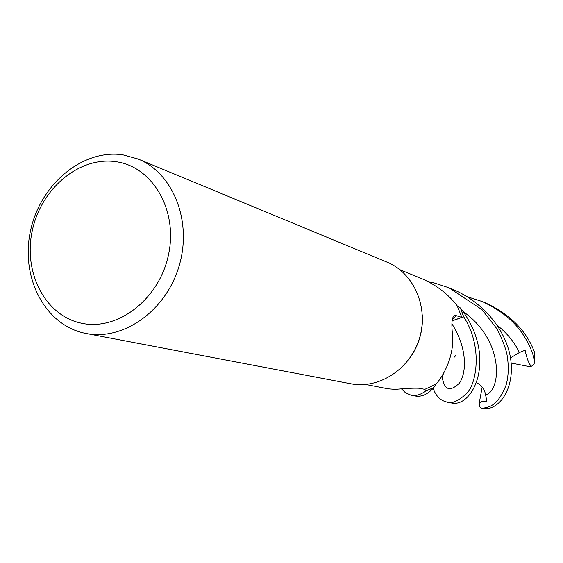 <?xml version="1.0" encoding="UTF-8"?>
<svg xmlns="http://www.w3.org/2000/svg" width="563" height="563" viewBox="0 0 563 563"><rect width="100%" height="100%" fill="white"/><g stroke="black" fill="none" stroke-linecap="round" stroke-linejoin="round"><path stroke-width="0.84" d="M447.036 402.038L450.491 402.7C472.322 409.695 498.677 357.66 460.45 308.017L463.659 316.835L452.068 320.924L463.708 316.821C483.821 348.033 475.904 386.204 465.84 394.276C457.43 401.51 451.16 404.1 447.036 402.038L446.529 401.933C440.287 400.427 435.832 395.902 433.151 388.371M411.201 395.233L415.114 395.979C421.434 397.204 427.662 394.417 433.799 387.625L425.311 391.172L424.798 389.315L425.325 391.222C420.554 394.762 415.846 396.099 411.201 395.233L405.712 392.967L401.602 388.998M422.377 315.343C423.073 331.269 418.759 345.696 409.449 358.631M365.704 384.48L388.069 388.808L395.12 389.371C405.895 388.393 413.721 388.006 418.605 388.21L424.854 389.329L436.015 384.149C443.918 375.345 455.537 354.014 452.173 331.234C451.406 321.628 452.23 316.448 454.651 315.688L456.424 315.702L461.885 317.405L457.198 305.836C448.76 294.681 437.416 285.814 423.151 279.255L399.969 269.74M138.153 159.033L387.062 262.147C413.861 272.978 428.9 307.264 419.534 338.067C410.469 368.969 379.096 389.392 350.749 383.755L84.696 333.205C44.547 324.809 20.226 276.827 30.55 230.64C40.304 184.347 82.564 148.766 122.973 154.846L138.153 159.033C173.341 173.158 192.553 221.66 179.027 266.243C165.895 310.938 123.227 340.967 86.055 333.479M116.077 161.722C152.693 166.676 178.204 210.337 168.485 254.772C159.308 299.305 117.547 331.304 81.403 323.197C45.096 315.744 22.97 272.309 32.344 230.366C41.198 188.331 79.58 156.113 116.077 161.722M452.082 320.797L461.885 317.405M457.247 305.927L460.372 307.954L457.24 305.927M460.372 307.954L463.659 316.835L452.068 320.91M433.967 387.372L435.931 384.205L433.967 387.372M433.855 387.541L425.311 391.172L424.805 389.322M433.799 387.625L425.325 391.222M460.45 308.017L463.708 316.821M467.128 296.687L482.076 301.501C500.43 310.03 513.92 320.79 522.548 333.789C528.629 342.994 532.591 351.727 534.428 359.982L534.16 363.818L532.887 365.457L531.275 366.281C528.847 363.691 526.785 358.342 525.096 350.228L519.36 352.551L510.514 357.892M534.744 353.458L534.301 351.685C526.088 330.305 509.74 314.013 485.25 302.817L482.076 301.501M428.309 281.613L433.721 282.795L449.007 287.806L482.034 309.671L497.03 328.94C502.435 339.644 505.778 348.335 507.066 355.028C508.91 366.077 508.579 376.105 506.081 385.127C497.439 406.634 488.733 407.302 482.027 408.309L481.9 408.309C480.338 408.224 479.43 406.606 479.169 403.453C480.584 401.56 483.167 400.835 486.904 401.271L485.602 394.987C484.63 389.23 481.618 385.155 476.565 382.763M489.55 408.182L489.916 408.112C502.928 404.368 514.631 384.747 510.564 358.223C506.433 331.931 485.13 302.824 452.659 289.319L449.021 287.813M479.169 403.446L482.188 387.027M454.313 357.132L456.03 355.302M531.275 366.281L527.763 366.302L511.169 363.051M452.3 319.495L456.424 315.702M534.301 351.685L534.428 359.982M489.916 408.112L482.027 408.309M442.039 375.781C443.94 389.976 449.724 392.432 459.394 383.136C466.776 372.79 467.438 347.871 451.864 323.767M519.36 352.551C514.659 342.452 507.291 333.387 497.249 325.344M485.602 394.987C501.633 390.588 504.279 340.122 463.039 311.522M453.236 316.927L454.651 315.688M444.144 374.881L442.785 374.571M489.655 408.175L481.9 408.309M534.618 361.756L534.716 353.043"/></g></svg>
